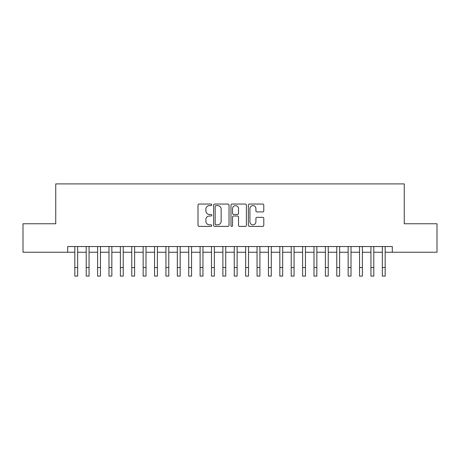 <?xml version="1.0" encoding="UTF-8"?>
<svg xmlns="http://www.w3.org/2000/svg" width="460" height="460" viewBox="0 0 460 460"><rect width="100%" height="100%" fill="white"/><g stroke="black" fill="none" stroke-linecap="round" stroke-linejoin="round"><path stroke-width="0.69" d="M211.778 204.827A0.782 0.782 0 0 0 210.996 204.044L199.117 204.044A1.115 1.115 0 0 0 198.001 205.16L198.001 225.285A1.115 1.115 0 0 0 199.117 226.4L210.996 226.4A0.782 0.782 0 0 0 211.778 225.618A0.782 0.782 0 0 0 210.996 224.836L209.455 224.836A3.576 3.576 0 0 1 205.879 221.26L205.879 219.581A3.576 3.576 0 0 1 209.455 216.005L210.996 216.005A0.782 0.782 0 0 0 211.778 215.222A0.782 0.782 0 0 0 210.996 214.44L209.455 214.44A3.576 3.576 0 0 1 205.879 210.864L205.879 209.185A3.576 3.576 0 0 1 209.455 205.608L210.996 205.608A0.782 0.782 0 0 0 211.778 204.827M262.671 211.922A1.115 1.115 0 0 0 263.787 210.806L263.787 205.16A1.115 1.115 0 0 0 262.671 204.044L249.481 204.044A1.115 1.115 0 0 0 248.36 205.16L248.36 225.285A1.115 1.115 0 0 0 249.481 226.4L262.671 226.4A1.115 1.115 0 0 0 263.787 225.285L263.787 218.465A1.115 1.115 0 0 0 262.671 217.344L257.025 217.344A1.115 1.115 0 0 0 255.909 218.465L255.909 221.846A2.99 2.99 0 0 1 252.919 224.836A2.99 2.99 0 0 1 249.929 221.846L249.929 208.598A2.99 2.99 0 0 1 252.919 205.608A2.99 2.99 0 0 1 255.909 208.598L255.909 210.806A1.115 1.115 0 0 0 257.025 211.922L262.671 211.922M67.7 252.235L23 252.235L23 223.767L55.746 223.767L55.746 183.902L404.254 183.902L404.254 223.767L437 223.767L437 252.235L392.299 252.235L392.299 246.543L67.7 246.543L67.7 252.235L74.819 252.235M229.022 205.16A1.115 1.115 0 0 0 227.901 204.044L214.711 204.044A1.115 1.115 0 0 0 213.595 205.16L213.595 225.285A1.115 1.115 0 0 0 214.711 226.4L227.901 226.4A1.115 1.115 0 0 0 229.022 225.285L229.022 205.16M232.099 204.044L245.289 204.044A1.115 1.115 0 0 1 246.405 205.16L246.405 225.285A1.115 1.115 0 0 1 245.289 226.4L239.643 226.4A1.115 1.115 0 0 1 238.521 225.285L238.521 217.126A1.115 1.115 0 0 0 237.406 216.005L233.663 216.005A1.115 1.115 0 0 0 232.541 217.126L232.541 225.618A0.782 0.782 0 0 1 231.759 226.4A0.782 0.782 0 0 1 230.977 225.618L230.977 205.16A1.115 1.115 0 0 1 232.099 204.044M77.671 252.235L86.21 252.235M89.056 252.235L97.6 252.235M100.447 252.235L108.991 252.235M111.837 252.235L120.376 252.235M123.228 252.235L131.767 252.235M134.613 252.235L143.158 252.235M146.004 252.235L154.548 252.235M157.395 252.235L165.933 252.235M168.785 252.235L177.324 252.235M180.17 252.235L188.715 252.235M191.561 252.235L200.106 252.235M202.952 252.235L211.491 252.235M214.337 252.235L222.881 252.235M225.728 252.235L234.272 252.235M237.118 252.235L245.663 252.235M248.509 252.235L257.048 252.235M259.894 252.235L268.439 252.235M271.285 252.235L279.829 252.235M282.676 252.235L291.214 252.235M294.066 252.235L302.605 252.235M305.452 252.235L313.996 252.235M316.842 252.235L325.387 252.235M328.233 252.235L336.772 252.235M339.624 252.235L348.162 252.235M351.009 252.235L359.553 252.235M362.399 252.235L370.944 252.235M373.79 252.235L382.329 252.235M385.181 252.235L392.299 252.235M215.941 205.608A0.782 0.782 0 0 0 215.159 206.39L215.159 224.054A0.782 0.782 0 0 0 215.941 224.836L217.563 224.836A3.576 3.576 0 0 0 221.139 221.26L221.139 209.185A3.576 3.576 0 0 0 217.563 205.608L215.941 205.608M238.521 208.656A2.99 2.99 0 0 0 235.531 205.666A2.99 2.99 0 0 0 232.541 208.656L232.541 213.319A1.115 1.115 0 0 0 233.663 214.44L237.406 214.44A1.115 1.115 0 0 0 238.521 213.319L238.521 208.656M74.819 267.553L77.671 267.553L77.671 276.098L74.819 276.098L74.819 246.543M77.671 267.553L77.671 246.543M86.21 267.553L89.056 267.553L89.056 276.098L86.21 276.098L86.21 246.543M89.056 267.553L89.056 246.543M97.6 267.553L100.447 267.553L100.447 276.098L97.6 276.098L97.6 246.543M100.447 267.553L100.447 246.543M108.991 267.553L111.837 267.553L111.837 276.098L108.991 276.098L108.991 246.543M111.837 267.553L111.837 246.543M120.376 267.553L123.228 267.553L123.228 276.098L120.376 276.098L120.376 246.543M123.228 267.553L123.228 246.543M131.767 267.553L134.613 267.553L134.613 276.098L131.767 276.098L131.767 246.543M134.613 267.553L134.613 246.543M143.158 267.553L146.004 267.553L146.004 276.098L143.158 276.098L143.158 246.543M146.004 267.553L146.004 246.543M154.548 267.553L157.395 267.553L157.395 276.098L154.548 276.098L154.548 246.543M157.395 267.553L157.395 246.543M165.933 267.553L168.785 267.553L168.785 276.098L165.933 276.098L165.933 246.543M168.785 267.553L168.785 246.543M177.324 267.553L180.17 267.553L180.17 276.098L177.324 276.098L177.324 246.543M180.17 267.553L180.17 246.543M188.715 267.553L191.561 267.553L191.561 276.098L188.715 276.098L188.715 246.543M191.561 267.553L191.561 246.543M200.106 267.553L202.952 267.553L202.952 276.098L200.106 276.098L200.106 246.543M202.952 267.553L202.952 246.543M211.491 267.553L214.337 267.553L214.337 276.098L211.491 276.098L211.491 246.543M214.337 267.553L214.337 246.543M222.881 267.553L225.728 267.553L225.728 276.098L222.881 276.098L222.881 246.543M225.728 267.553L225.728 246.543M234.272 267.553L237.118 267.553L237.118 276.098L234.272 276.098L234.272 246.543M237.118 267.553L237.118 246.543M245.663 267.553L248.509 267.553L248.509 276.098L245.663 276.098L245.663 246.543M248.509 267.553L248.509 246.543M257.048 267.553L259.894 267.553L259.894 276.098L257.048 276.098L257.048 246.543M259.894 267.553L259.894 246.543M268.439 267.553L271.285 267.553L271.285 276.098L268.439 276.098L268.439 246.543M271.285 267.553L271.285 246.543M279.829 267.553L282.676 267.553L282.676 276.098L279.829 276.098L279.829 246.543M282.676 267.553L282.676 246.543M291.214 267.553L294.066 267.553L294.066 276.098L291.214 276.098L291.214 246.543M294.066 267.553L294.066 246.543M302.605 267.553L305.452 267.553L305.452 276.098L302.605 276.098L302.605 246.543M305.452 267.553L305.452 246.543M313.996 267.553L316.842 267.553L316.842 276.098L313.996 276.098L313.996 246.543M316.842 267.553L316.842 246.543M325.387 267.553L328.233 267.553L328.233 276.098L325.387 276.098L325.387 246.543M328.233 267.553L328.233 246.543M336.772 267.553L339.624 267.553L339.624 276.098L336.772 276.098L336.772 246.543M339.624 267.553L339.624 246.543M348.162 267.553L351.009 267.553L351.009 276.098L348.162 276.098L348.162 246.543M351.009 267.553L351.009 246.543M359.553 267.553L362.399 267.553L362.399 276.098L359.553 276.098L359.553 246.543M362.399 267.553L362.399 246.543M370.944 267.553L373.79 267.553L373.79 276.098L370.944 276.098L370.944 246.543M373.79 267.553L373.79 246.543M382.329 267.553L385.181 267.553L385.181 276.098L382.329 276.098L382.329 246.543M385.181 267.553L385.181 246.543"/></g></svg>
